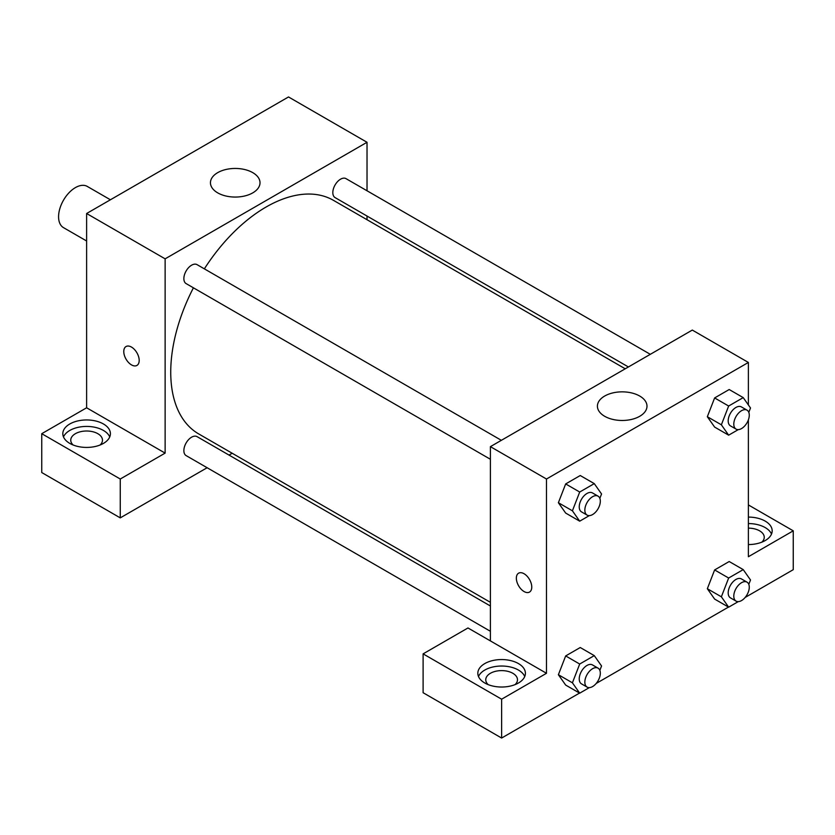 <?xml version="1.0" encoding="UTF-8"?>
<svg xmlns="http://www.w3.org/2000/svg" width="835" height="835" viewBox="0 0 835 835"><rect width="100%" height="100%" fill="white"/><g stroke="black" fill="none" stroke-linecap="round" stroke-linejoin="round"><path stroke-width="1.25" d="M110.408 199.774L87.299 186.435A23.797 13.736 120 0 0 68.961 192.812A23.797 13.736 120 0 0 58.575 216.756A23.797 13.736 120 0 0 63.502 227.642L86.621 240.991M41.75 433.689L120.261 479.019L165.132 453.113L86.621 407.783L41.75 433.689L41.75 472.547L120.261 517.877L207.132 467.725M86.621 407.783L86.621 213.51L288.513 96.954L367.024 142.284L367.024 190.777M367.024 216.046L367.024 219.72M501.355 440.316L197.07 264.643A10.949 6.315 120 0 0 186.132 270.968A10.949 6.315 120 0 0 186.132 283.608L490.406 459.281M120.261 479.019L120.261 517.877M229.02 455.085L232.193 453.248M165.132 453.113L165.132 258.84L367.024 142.284M650.308 354.322L346.024 178.648A10.949 6.315 120 0 0 337.59 181.581A10.949 6.315 120 0 0 332.821 192.593A10.949 6.315 120 0 0 335.086 197.603L628.411 366.962M490.406 606.001L197.07 436.642A10.949 6.315 120 0 0 188.637 439.575A10.949 6.315 120 0 0 183.867 450.597A10.949 6.315 120 0 0 186.132 455.607L490.406 631.281M193.417 287.814A134.832 77.843 120 0 0 170.737 372.17A134.832 77.843 120 0 0 198.667 433.897L490.406 602.327M625.238 368.799L333.489 200.358A134.832 77.843 120 0 0 204.356 268.849M126.033 346.535A10.907 6.294 -120 0 0 124.363 355.272A10.907 6.294 -120 0 0 131.481 364.885A10.907 6.294 60 0 1 124.352 355.272A10.907 6.294 60 0 1 126.033 346.535A10.907 6.294 60 0 1 136.93 352.829A10.907 6.294 60 0 1 136.93 365.427A10.907 6.294 60 0 1 131.481 364.885A10.907 6.294 -120 0 0 136.94 365.427M165.132 258.84L86.621 213.51M252.754 172.636A24.789 14.31 180 0 1 260.019 182.75A24.789 14.31 180 0 1 235.23 197.06A24.789 14.31 180 0 1 210.451 182.75A24.789 14.31 180 0 1 225.753 169.536A24.789 14.31 180 0 1 252.754 172.636M69.796 423.982A23.797 13.736 180 0 1 95.722 420.997A23.797 13.736 180 0 1 110.408 433.689A23.797 13.736 180 0 1 86.621 447.424A23.797 13.736 180 0 1 62.823 433.689A23.797 13.736 180 0 1 69.796 423.982M109.74 436.924A23.797 13.736 0 0 0 93.05 426.935A23.797 13.736 0 0 0 69.796 430.453A23.797 13.736 0 0 0 63.491 436.924M73.167 445.024A15.865 9.154 180 0 1 70.756 440.17A15.865 9.154 180 0 1 80.546 431.705A15.865 9.154 180 0 1 97.831 433.689A15.865 9.154 180 0 1 102.475 440.17A15.865 9.154 180 0 1 100.064 445.024M490.406 640.915L467.976 627.962L423.105 653.868L501.626 699.198L546.487 673.292L490.406 640.915L490.406 446.642L692.298 330.075L748.379 362.453L748.379 404.965M423.105 653.868L423.105 692.716L501.626 738.046L579.532 693.071M596.2 683.447L728.485 607.076M745.154 597.442L793.25 569.679L793.25 530.83L748.379 556.726L748.379 419.859M748.379 528.148A15.865 9.154 180 0 1 759.599 530.83A15.865 9.154 180 0 1 764.244 537.302A15.865 9.154 180 0 1 761.833 542.155M771.509 534.066A23.797 13.736 0 0 0 748.379 523.566M748.379 517.095A23.797 13.736 180 0 1 772.177 530.83A23.797 13.736 180 0 1 748.379 544.566M488.172 684.627A15.865 9.154 180 0 1 485.761 679.773A15.865 9.154 180 0 1 501.626 670.609A15.865 9.154 180 0 1 517.481 679.773A15.865 9.154 180 0 1 515.07 684.627M524.745 676.527A23.797 13.736 0 0 0 508.056 666.539A23.797 13.736 0 0 0 484.801 670.056A23.797 13.736 0 0 0 478.497 676.527M484.801 663.574A23.797 13.736 180 0 1 510.728 660.6A23.797 13.736 180 0 1 525.413 673.292A23.797 13.736 180 0 1 501.626 687.028A23.797 13.736 180 0 1 477.829 673.292A23.797 13.736 180 0 1 484.801 663.574M501.626 699.198L501.626 738.046M748.379 504.924L793.25 530.83M728.652 578.029L714.624 569.94L729.195 561.527L714.624 569.94L707.339 588.717L714.624 599.081L707.339 588.717L721.367 596.806L728.652 578.029L743.223 569.616L750.508 579.981L748.807 584.354M738.265 429.628L728.652 435.171L714.624 427.082L707.328 416.738L714.624 397.94L729.195 389.527L714.624 397.94L728.652 406.029L743.223 397.617L750.508 407.981L748.807 412.365M589.312 515.623L579.699 521.176L565.671 513.076L558.375 502.733M579.699 521.176L572.413 510.811L579.699 492.034L565.671 483.935L580.241 475.522L565.671 483.935L558.385 502.712L565.671 513.076M589.312 687.622L579.699 693.175L572.413 682.811L579.699 664.034L565.671 655.934L580.241 647.522L565.671 655.934L558.385 674.711L565.671 685.076L558.375 674.732M546.487 673.292L546.487 479.019L748.379 362.453M639.725 396.051A24.789 14.31 180 0 1 646.989 406.165A24.789 14.31 180 0 1 622.2 420.475A24.789 14.31 180 0 1 597.411 406.165A24.789 14.31 180 0 1 612.713 392.941A24.789 14.31 180 0 1 639.725 396.051M546.487 479.019L490.406 446.642M518.608 573.186A10.907 6.294 -120 0 0 516.938 581.922A10.907 6.294 -120 0 0 524.056 591.535A10.907 6.294 60 0 1 516.928 581.922A10.907 6.294 60 0 1 518.608 573.186A10.907 6.294 60 0 1 529.505 579.48A10.907 6.294 60 0 1 529.505 592.078A10.907 6.294 60 0 1 524.056 591.535A10.907 6.294 -120 0 0 529.515 592.078M579.699 492.034L594.269 483.622L601.555 493.986L599.854 498.359M598.058 496.157L592.453 492.921A10.949 6.315 120 0 0 584.02 495.854A10.949 6.315 120 0 0 579.24 506.866A10.949 6.315 120 0 0 581.504 511.876L587.12 515.111A10.949 6.315 120 0 0 598.058 508.797A10.949 6.315 120 0 0 598.058 496.157A10.949 6.315 120 0 0 589.625 499.09A10.949 6.315 120 0 0 584.844 510.101A10.949 6.315 120 0 0 587.12 515.111M572.413 510.811L558.385 502.712M594.269 483.622L580.241 475.522M728.652 435.171L721.367 424.806L728.652 406.029M747.012 410.152L741.407 406.916A10.949 6.315 120 0 0 732.973 409.849A10.949 6.315 120 0 0 728.193 420.871A10.949 6.315 120 0 0 730.458 425.881L736.073 429.117A10.949 6.315 120 0 0 747.012 422.792A10.949 6.315 120 0 0 747.012 410.152A10.949 6.315 120 0 0 738.578 413.085A10.949 6.315 120 0 0 733.798 424.107A10.949 6.315 120 0 0 736.073 429.117M714.624 427.082L707.339 416.717L721.367 424.806M743.223 397.617L729.195 389.527M579.699 664.034L594.269 655.621L601.555 665.986L599.854 670.359M598.058 668.157L592.453 664.91A10.949 6.315 120 0 0 584.02 667.843A10.949 6.315 120 0 0 579.24 678.865A10.949 6.315 120 0 0 581.504 683.875L587.12 687.111A10.949 6.315 120 0 0 598.058 680.796A10.949 6.315 120 0 0 598.058 668.157A10.949 6.315 120 0 0 589.625 671.09A10.949 6.315 120 0 0 584.844 682.101A10.949 6.315 120 0 0 587.12 687.111M579.699 693.175L565.671 685.076M572.413 682.811L558.385 674.711M594.269 655.621L580.241 647.522M738.265 601.617L728.652 607.17L721.367 596.806M747.012 582.152L741.407 578.916A10.949 6.315 120 0 0 732.973 581.849A10.949 6.315 120 0 0 728.193 592.86A10.949 6.315 120 0 0 730.458 597.87L736.073 601.116A10.949 6.315 120 0 0 747.012 594.791A10.949 6.315 120 0 0 747.012 582.152A10.949 6.315 120 0 0 738.578 585.084A10.949 6.315 120 0 0 733.798 596.106A10.949 6.315 120 0 0 736.073 601.116M728.652 607.17L714.624 599.081M743.223 569.616L729.195 561.527"/></g></svg>
